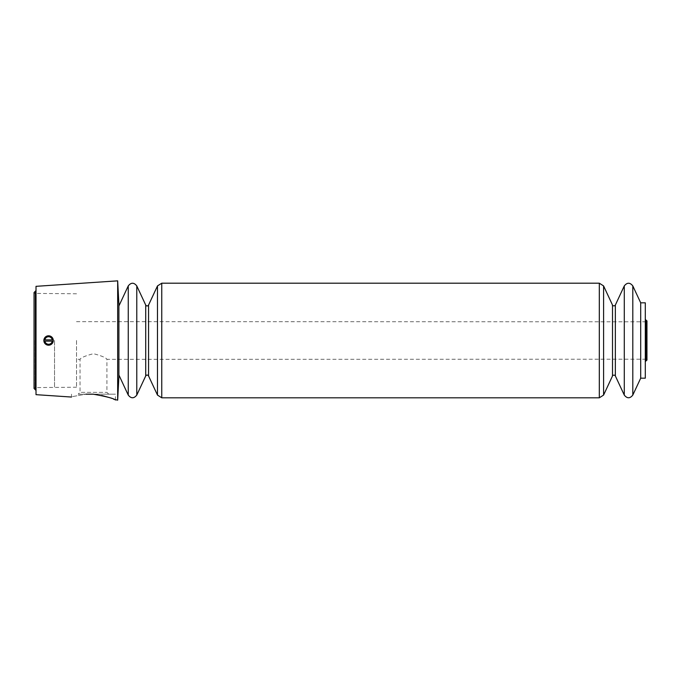 <?xml version="1.0" encoding="UTF-8"?>
<svg xmlns="http://www.w3.org/2000/svg" width="681" height="681" viewBox="0 0 681 681"><rect width="100%" height="100%" fill="white"/><g stroke="black" fill="none" stroke-linecap="round" stroke-linejoin="round"><path stroke-width="0.51" stroke-dasharray="3.4 2.55" d="M76.519 340.5L76.519 387.217L76.519 340.5M645.614 340.5L645.614 359.338L645.614 340.5M78.196 394.188L85.891 394.188C67.07 397.559 67.07 397.559 85.891 394.188L115.447 394.188L78.196 394.188L80.026 392.367L106.917 392.367L80.026 392.367L80.026 359.338C80.818 357.712 85.304 355.831 93.467 353.694C101.622 355.822 106.108 357.704 106.917 359.338C106.117 357.712 101.631 355.831 93.476 353.694C85.304 355.831 80.818 357.712 80.026 359.338L76.519 359.338M52.267 339.87A3.746 3.746 0 0 0 44.878 339.87L43.907 339.87L45.244 337.163L43.865 340.5C43.593 346.578 53.569 346.561 53.28 340.5C52.062 335.878 49.39 334.763 45.244 337.163C49.347 332.686 56.378 339.725 51.901 343.828C47.398 346.263 44.725 344.944 43.907 339.87A4.707 4.707 0 0 0 48.572 345.207A4.707 4.707 0 0 0 53.237 339.87A4.707 4.707 0 0 0 43.907 339.87L52.267 339.87M117.668 280.844L117.668 400.156M36.016 286.335L36.016 394.665M93.271 394.188L101.724 395.431M108.909 397.457L113.744 399.279M645.299 302.824L645.299 378.176M640.702 302.824L640.702 378.176M645.299 340.5L645.299 361.543L645.299 340.5M36.016 340.5L36.016 390.426L36.016 340.5M118.903 304.39L118.903 376.61M44.878 341.13A3.746 3.746 0 0 0 52.267 341.13L44.878 341.13M54.54 340.5L54.54 387.6L54.54 340.5M34.365 340.5L34.365 387.6L34.365 340.5M118.903 340.5L118.903 375.035L118.903 340.5M35.386 291.204L35.386 389.796M645.997 320.079L645.997 360.921M632.811 285.918L632.811 395.082M624.281 285.918L624.281 395.082M615.352 305.054L615.352 375.946M612.508 305.054L612.508 375.946M603.587 285.918L603.587 395.082M599.314 283.194L599.314 397.806M161.755 283.194L161.755 397.806M136.787 285.918L136.787 395.082M128.249 285.918L128.249 395.082M157.481 285.918L157.481 395.082M148.56 305.054L148.56 375.946M145.717 305.054L145.717 375.946M645.997 321.798L76.519 321.662M645.997 359.202L106.917 359.338L106.917 392.367L108.747 394.188M71.496 397.049L71.496 394.188M115.447 400.011L115.447 394.188M76.519 293.783L34.365 293.4L34.05 292.541L34.05 388.459L34.365 387.6L76.519 387.217M646.95 360.062L646.95 340.5"/><path stroke-width="1.02" d="M43.907 341.13A4.707 4.707 0 0 0 53.237 341.13L44.878 341.13A3.746 3.746 0 0 0 52.267 341.13L53.237 341.13A4.707 4.707 0 0 0 48.572 335.793A4.707 4.707 0 0 0 43.907 339.87L52.267 339.87A3.746 3.746 0 0 0 44.878 339.87L43.907 339.87A4.707 4.707 0 0 0 43.907 341.13L44.878 341.13L43.907 341.13M113.744 399.279L117.668 400.156L117.668 280.844L36.016 286.335L36.016 394.665L71.496 397.049M85.891 394.188C67.07 397.559 67.07 397.559 85.891 394.188L93.271 394.188C106.713 396.597 114.11 398.538 115.447 400.011C114.093 398.538 106.704 396.597 93.271 394.188L85.891 394.188M101.724 395.431L108.909 397.457M640.702 302.824L640.702 378.176L645.299 378.176L645.299 302.824L640.702 302.824L632.811 285.918C629.968 282.351 627.124 282.351 624.281 285.918L624.281 395.082C627.124 398.649 629.968 398.649 632.811 395.082L632.811 285.918M117.668 400.156L118.903 376.61L118.903 304.39L117.668 280.844M52.267 339.87L53.237 339.87L52.267 339.87M35.386 389.796L35.386 291.204L34.05 292.541L34.05 388.459L36.016 390.426M645.299 361.543L645.997 360.921L645.997 320.079L645.299 319.457M615.352 305.054C614.688 306.535 611.947 305.522 612.508 305.054L612.508 375.946C611.947 375.478 614.688 374.465 615.352 375.946L615.352 305.054L624.281 285.918M612.508 375.946L603.587 395.082L603.587 285.918L599.314 283.194L161.755 283.194L157.481 285.918L157.481 395.082L161.755 397.806L161.755 283.194M603.587 395.082L599.314 397.806L599.314 283.194M136.787 395.082L136.787 285.918C133.944 282.351 131.101 282.351 128.249 285.918L128.249 395.082C131.101 398.649 133.944 398.649 136.787 395.082L145.717 375.946L145.717 305.054C146.662 306.246 147.607 306.246 148.56 305.054L157.481 285.918M145.717 375.946C146.662 374.754 147.607 374.754 148.56 375.946L148.56 305.054M35.386 291.204L36.016 290.574M645.614 359.338C646.746 359.423 647.197 359.67 646.95 360.062L646.95 320.938C647.197 321.33 646.746 321.577 645.614 321.662M646.95 340.5L646.95 320.938L645.997 320.079M645.997 360.921L646.95 360.062M640.702 378.176L632.811 395.082M615.352 375.946L624.281 395.082M612.508 305.054L603.587 285.918M599.314 397.806L161.755 397.806M148.56 375.946L157.481 395.082M145.717 305.054L136.787 285.918M118.903 375.035L128.249 395.082M118.903 305.965L128.249 285.918"/></g></svg>
